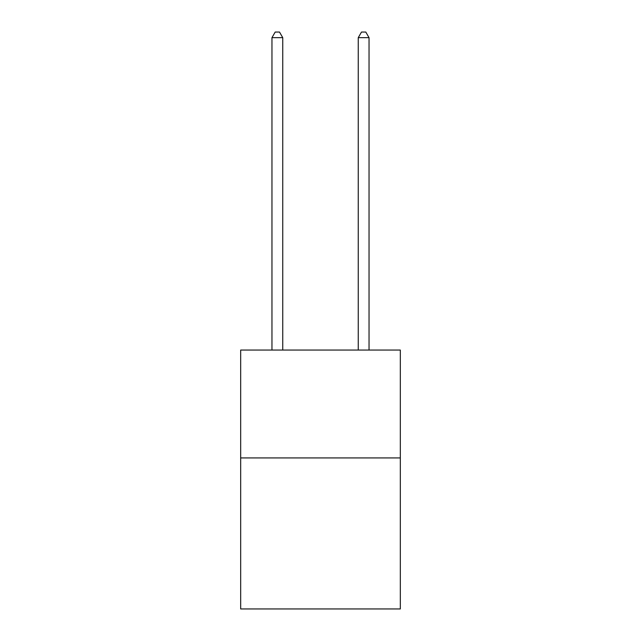 <?xml version="1.0" encoding="UTF-8"?>
<svg xmlns="http://www.w3.org/2000/svg" width="641" height="641" viewBox="0 0 641 641"><rect width="100%" height="100%" fill="white"/><g stroke="black" fill="none" stroke-linecap="round" stroke-linejoin="round"><path stroke-width="0.96" d="M400.329 457.93L400.329 608.95L240.671 608.95L240.671 350.058L400.329 350.058L400.329 457.93L240.671 457.93M282.745 350.058L282.745 37.659L271.96 37.659L271.96 350.058M271.96 37.659L275.197 32.05L279.508 32.05L282.745 37.659M369.04 350.058L369.04 37.659L358.255 37.659L358.255 350.058M358.255 37.659L361.492 32.05L365.803 32.05L369.04 37.659"/></g></svg>
